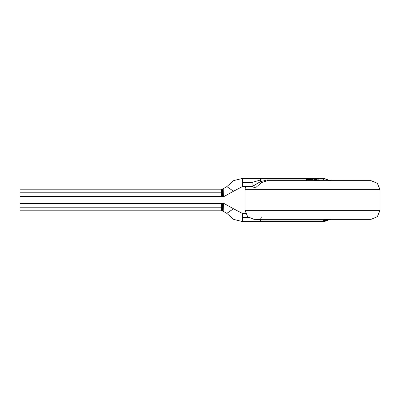 <?xml version="1.0" encoding="UTF-8"?>
<svg xmlns="http://www.w3.org/2000/svg" width="400" height="400" viewBox="0 0 400 400"><rect width="100%" height="100%" fill="white"/><g stroke="black" fill="none" stroke-linecap="round" stroke-linejoin="round"><path stroke-width="0.6" d="M320.18 180.65L318.48 180.33L315.07 178.705L311.175 178.48L315.07 178.705L318.48 180.33L320.18 180.65M311.485 178.54L319.245 180.65L311.485 178.54M306.68 179.27L312.79 179.63L306.675 179.2L306.675 178.875L306.675 180.64L309.635 180.65M313.77 179.25L315.77 180.32L317.5 180.65L314.38 179.96L313.8 179.175L314.99 180.65L313.77 179.25M315.4 180.65L314.38 179.96L315.4 180.65M309.83 178.4L311.42 178.515L312.755 179.695L306.695 179.27L306.71 180.35L307.055 180.15M307.425 178.67L309.62 178.4L306.675 178.875M308.31 179.38L307.62 179.77M312.165 179.96L307.14 179.96L312.165 179.96M223.375 203.985L223.385 203.165L221.58 203.6L20 203.6L20 210.8L20 207.2L20 210.8L221.58 210.8L221.58 203.6L221.58 207.2L20 207.2L221.58 207.2L221.58 210.8L222.475 211.04L222.44 203.38L222.475 211.04L222.44 203.38L222.45 207.2L221.58 207.2L222.45 207.2L222.475 211.04L223.21 211.27L223.385 203.165L223.33 206.835L222.45 206.87L223.33 206.835L223.21 211.27L226.835 213.375L223.21 211.27M223.21 211.23L223.365 204.58M242.57 217.55L248.6 217.55L242.57 217.55L242.57 221.6L233.69 219.42L226.835 213.375L233.485 208.75L226.915 213.32M329.035 180.41L330.835 180.65L327.295 179.96L327.3 179.48L327.295 179.96L330.835 180.65L371 180.65L267.52 180.65L261.305 182.715L260.39 181.675L260.39 178.4L260.39 180L252.08 182.45L242.57 182.45L242.57 186.5L233.485 191.25L226.835 186.625L223.21 188.73L221.58 189.2L20 189.2L20 196.4L20 192.8L20 196.4L221.58 196.4L221.58 189.2L221.58 192.8L20 192.8L221.58 192.8L221.58 196.4L222.44 196.62L222.475 188.96L222.44 196.62L222.475 188.96L222.45 192.8L221.58 192.8L222.45 192.8L222.44 196.62L223.385 196.835L223.21 188.73L223.315 192.345L222.455 192.355L223.315 192.345L223.38 196.69M242.57 221.6L242.57 213.5L233.485 208.75L242.57 213.5L242.57 221.6L260.39 221.6L260.39 220L256.275 219.35M328.905 219.645L327.3 220.52L325.025 220.495L323.455 220.04L324.18 221.6L323.455 220.04L325.025 220.495L325.65 219.59L324.39 219.59L323.455 220.04L260.39 220L260.39 221.585M260.39 220L260.52 219.35L260.39 220L261.85 220.04L261.745 219.35L261.85 220.04L323.455 220.04L325.285 219.35L325.65 219.59L324.39 219.59L329.035 219.59L325.65 219.59L325.025 220.495L327.16 220.495L329.035 219.59L330.835 219.35L329.035 219.59L327.35 220.39M260.56 219.295L261.305 217.285M245.57 186.5L245 189.65L380 189.65L377.365 183.285L371 180.65L377.365 183.285L380 189.65L245 189.65L245 210.35L380 210.35L380 189.65L380 210.35L245 210.35L247.635 216.715L254 219.35L371 219.35L377.365 216.715L380 210.35L377.365 216.715L371 219.35L258.505 219.35L325.285 219.35M223.21 188.73L226.835 186.625L233.485 191.25L242.57 186.5L242.57 178.4L242.57 186.455M309.67 180.65L306.675 180.64L306.675 179.96L267.15 179.96L260.39 181.675L252.355 186.485M316.725 178.55L318.27 179.26L318.91 178.64M318.905 178.665L316.82 178.49M318.53 178.49L317.405 178.78M317.56 178.85L318.665 178.615L318.675 178.97M313.8 179.175L314.38 179.96L315.14 179.96L313.8 179.175M242.57 182.45L252.08 182.45L252.07 186.5L260.39 181.675L261.305 182.715L255.375 187.915L251.845 186.5M261.305 182.715L267.52 180.65L301.815 180.65L267.52 180.65L267.15 179.96L267.52 180.65L371 180.65M323.185 180.65L325.285 180.65M327.295 179.96L317.82 179.96L327.295 179.96L324.18 178.4L323.455 179.96M330.825 180.65L329 180.305L330.8 180.65L329 180.305L324.18 178.4L318.54 178.4L318.27 179.26L316.395 178.48L316.815 178.4L312.515 178.4M261.85 179.96L260.39 180L260.39 178.415L260.39 181.675L267.15 179.96L306.675 179.96L306.675 179.195L312.79 179.63L311.42 178.515L309.62 178.4M312.005 178.5L311.355 178.505M223.385 203.165L233.485 208.75M327.3 220.52L324.18 221.6L260.39 221.6M329 219.695L330.825 219.35M245.57 213.5L242.57 213.5M233.485 191.25L223.385 196.835M309.84 178.4L242.57 178.4L233.69 180.58L226.835 186.625M242.57 186.5L252.165 186.5"/></g></svg>
